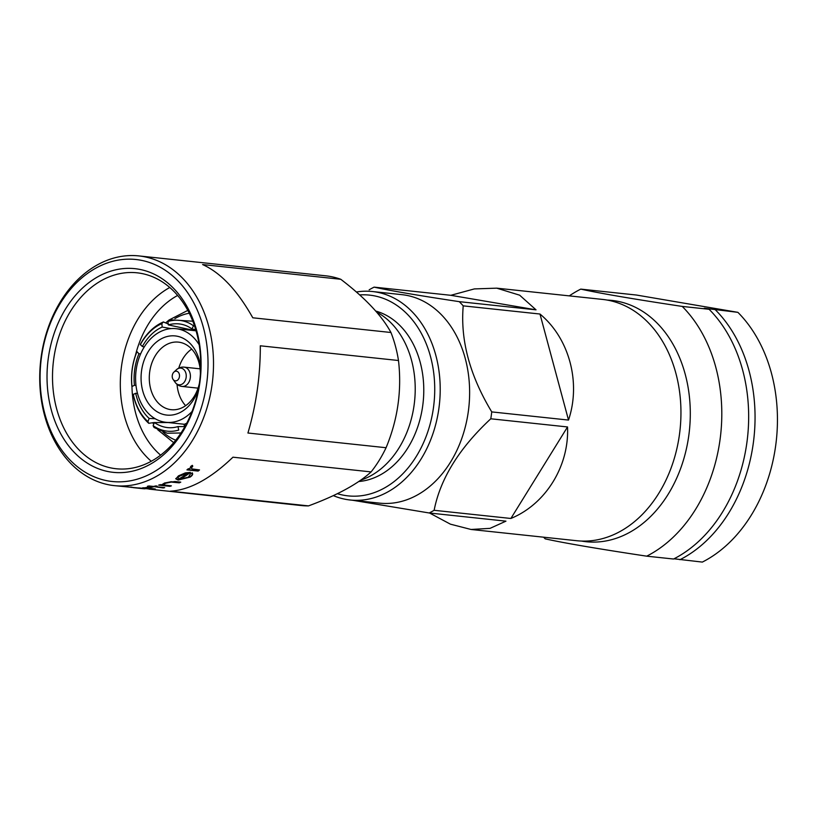 <?xml version="1.0" encoding="UTF-8"?>
<svg xmlns="http://www.w3.org/2000/svg" width="818" height="818" viewBox="0 0 818 818"><rect width="100%" height="100%" fill="white"/><g stroke="black" fill="none" stroke-linecap="round" stroke-linejoin="round"><path stroke-width="1.23" d="M199.163 344.777A47.076 35.256 -83.9 0 0 175.993 328.683A47.076 35.256 -83.9 0 0 136.217 369.572A47.076 35.256 -83.9 0 0 166.023 422.313A47.076 35.256 -83.9 0 0 192.066 411.474M186.77 423.172A46.401 36.432 90.1 0 1 184.091 424.399L184.653 427.047M168.15 422.548L153.896 422.558L148.753 423.315L147.905 421.567L149.183 418.438A46.401 32.628 91.3 0 1 140.86 407.599A46.401 32.628 91.3 0 1 135.696 393.284L133.17 394.521C135.829 406.689 141.023 416.29 148.753 423.315M153.119 425.677A49.99 37.158 -91.4 0 0 178.723 430.043L177.976 426.577A46.401 34.489 88.6 0 1 170.236 427.742A46.401 34.489 88.6 0 1 165.962 427.364A46.401 34.489 88.6 0 1 154.408 422.558L153.119 425.677L154.06 427.487L167.179 433.223L180.993 432.988M137.475 393.335L135.696 393.284M140.624 353.897L138.927 353.734L136.892 351.566M136.882 351.556C132.352 362.732 130.696 374.399 131.903 386.556L134.428 385.288A46.401 31.922 96.4 0 1 134.755 369.174A46.401 31.922 96.4 0 1 138.927 353.734M171.095 328.621L162.189 327.067L161.841 323.631L163.395 321.955L168.222 324M163.395 321.944C153.978 326.085 146.289 333.56 140.307 344.388L142.352 346.535A46.401 32.802 101.3 0 1 151.248 334.593A46.401 32.802 101.3 0 1 162.189 327.067M195.737 329.736L191.882 328.908L193.549 325.83A49.99 37.434 -76.3 0 0 167.956 321.464L168.314 324.889A46.401 34.745 103.7 0 1 180.655 324.122A46.401 34.745 103.7 0 1 181.708 324.327A46.401 34.745 103.7 0 1 191.882 328.908M200.686 367.957A39.796 29.806 -83.9 0 0 171.882 335.82A39.796 29.806 -83.9 0 0 141.596 370.482A39.796 29.806 -83.9 0 0 162.148 414.082A39.796 29.806 -83.9 0 0 198.437 389.133M200.4 374.041A33.978 25.45 -83.9 0 0 178.436 342.129A33.978 25.45 -83.9 0 0 149.735 371.628A33.978 25.45 -83.9 0 0 171.248 409.695A33.978 25.45 -83.9 0 0 199.428 383.121M185.645 405.687A33.978 25.45 96.1 0 1 177.046 384.368M173.119 379.429A4.857 3.64 -83.9 0 0 176.821 380.605A4.857 3.64 -83.9 0 0 179.449 376.628A4.857 3.64 -83.9 0 0 177.915 371.853A4.857 3.64 -83.9 0 0 173.897 372.108A4.857 3.64 -83.9 0 0 172.281 375.411A4.857 3.64 -83.9 0 0 173.119 379.429L175.164 382.354A8.405 6.299 -83.9 0 0 178.733 384.767A8.405 6.299 -83.9 0 0 186.136 377.507A8.405 6.299 -83.9 0 0 181.105 368.131A8.405 6.299 -83.9 0 0 176.504 369.685L176.504 369.685A9.704 9.704 0 0 1 184.142 367.139A9.704 7.27 -83.9 0 1 184.49 367.19A9.704 7.27 -83.9 0 1 190.287 378.018A9.704 7.27 -83.9 0 1 182.087 386.444A9.704 7.27 -83.9 0 1 181.749 386.393M177.629 295.451A90.277 67.608 -83.9 0 0 135.43 355.411M131.974 386.73A90.277 67.608 -83.9 0 0 160.635 455.156M169.766 287.496A98.528 73.794 -83.9 0 0 121.033 370.186A98.528 73.794 -83.9 0 0 151.269 461.28M140.492 273.284A98.528 73.794 -83.9 0 0 137.046 272.803A98.528 73.794 -83.9 0 0 53.507 360.656A98.528 73.794 -83.9 0 0 112.741 468.274A98.528 73.794 -83.9 0 0 116.187 468.745A98.528 73.794 -83.9 0 0 199.725 380.891A98.528 73.794 -83.9 0 0 140.492 273.284M138.477 269.163A102.414 76.698 -83.9 0 0 48.385 357.599A102.414 76.698 -83.9 0 0 109.632 471.843A102.414 76.698 -83.9 0 0 199.735 383.417A102.414 76.698 -83.9 0 0 138.477 269.163M340.758 279.275C365.084 297.844 381.822 315.595 390.953 332.497L252.793 317.793C237.353 290.38 220.615 272.639 202.598 264.562L340.758 279.275A115.512 86.514 -83.9 0 0 329.644 276.351A115.512 86.514 -83.9 0 0 325.605 275.799L138.845 255.911A115.512 86.514 -83.9 0 0 40.9 358.918A115.512 86.514 -83.9 0 0 110.348 485.084A115.512 86.514 -83.9 0 0 114.387 485.636A115.512 86.514 -83.9 0 0 212.332 382.64A115.512 86.514 -83.9 0 0 142.884 256.474A115.512 86.514 -83.9 0 0 138.845 255.911M398.489 360.513C401.924 390.421 397.783 419.491 386.076 447.722L247.926 433.019C256.208 404.941 260.349 375.861 260.328 345.799L398.489 360.513A115.512 86.514 -83.9 0 0 390.953 332.497M371.106 471.904C357.783 484.051 336.914 495.381 308.498 505.892L170.349 491.178C189.674 490.033 210.543 478.714 232.956 457.19L371.106 471.904A115.512 86.514 -83.9 0 0 386.076 447.722M114.387 485.636L137.792 487.927A115.512 86.514 -83.9 0 0 139.357 487.947L150.573 489.133A115.512 86.514 -83.9 0 1 149.009 489.113L301.147 505.524A115.512 86.514 -83.9 0 0 308.498 505.892M130.89 487.344L133.62 487.559L130.757 486.986M145.727 487.569L148.753 487.334L147.946 488.141L155.287 488.98A115.512 86.514 -83.9 0 1 153.712 489.072L142.496 487.876A115.512 86.514 -83.9 0 0 144.07 487.784L145.604 487.835M153.303 486.904A115.512 86.514 -83.9 0 1 151.064 487.293L149.684 487.15A115.512 86.514 -83.9 0 0 151.923 486.761L147.404 486.281A115.512 86.514 -83.9 0 0 148.968 485.964L153.487 486.444A115.512 86.514 -83.9 0 0 155.727 485.923L157.107 486.076A115.512 86.514 -83.9 0 1 154.868 486.587L164.715 487.64A115.512 86.514 -83.9 0 1 163.14 487.957L153.283 486.526L163.119 487.569A115.123 86.227 -83.9 0 0 163.467 487.508M162.138 484.501L164.735 482.937L175.052 481.526L180.778 482.139A115.512 86.514 -83.9 0 1 179.265 482.835L171.259 482.078L165.849 483.193C163.835 484.021 163.406 484.634 164.551 485.033L171.381 485.861A115.512 86.514 -83.9 0 1 169.837 486.332L158.62 485.135A115.512 86.514 -83.9 0 0 160.164 484.665L162.168 484.777M163.866 484.195L164.551 485.033M192.271 473.09C193.191 474.184 192.424 475.544 190.001 477.15L178.201 480.043L175.85 478.888L178.426 475.882L185.318 472.896L190.451 472.385A115.512 86.514 -83.9 0 1 179.95 479.266L188.437 477.119L190.369 473.949L192.271 473.09L192.578 473.591M189.807 468.591L190.778 466.372L192.312 465.34L192.782 466.148L191.3 468.233L192.138 468.918L199.52 469.931A115.512 86.514 -83.9 0 1 198.15 471.076L186.933 469.88A115.512 86.514 -83.9 0 0 188.293 468.745L189.868 468.755M144.05 488.407L143.324 488.714M108.334 480.964A111.626 83.61 -83.9 0 0 206.545 384.572A111.626 83.61 -83.9 0 0 139.776 260.042A111.626 83.61 -83.9 0 0 41.575 356.433A111.626 83.61 -83.9 0 0 108.334 480.964M581.526 541.066A121.34 90.88 -83.9 0 0 688.684 436.362A121.34 90.88 -83.9 0 0 607.181 300.083M674.001 558.796L702.345 562.089A143.661 107.598 -83.9 0 0 775.536 446.669A143.661 107.598 -83.9 0 0 737.887 312.343L704.298 308.253L709.104 309.286A143.661 107.598 -83.9 0 1 746.752 443.601A143.661 107.598 -83.9 0 1 673.562 559.021L646.701 556.168A143.661 107.598 -83.9 0 0 719.891 440.749A143.661 107.598 -83.9 0 0 682.243 306.423C633.377 299.051 599.553 293.284 580.76 289.112A143.661 107.598 -83.9 0 0 569.287 295.881M679.952 559.706A143.661 107.598 -83.9 0 0 753.143 444.286A143.661 107.598 -83.9 0 0 715.505 309.961M360.697 480.176A88.63 66.381 -83.9 0 0 414.041 405.575A88.63 66.381 -83.9 0 0 376.628 312.077M358.765 481.516A86.391 64.704 -83.9 0 0 422.63 406.382A86.391 64.704 -83.9 0 0 375.769 311.075M352.895 500.299L429.194 512.978L505.943 521.158L490.054 528.356L471.035 529.471L576.833 540.729A121.34 90.88 -83.9 0 0 679.339 435.37A121.34 90.88 -83.9 0 0 602.529 299.419L496.731 288.161L519.655 295.186L536.015 309.828L459.266 301.658C418.274 295.472 389.879 290.625 374.092 287.128A121.34 90.88 -83.9 0 0 369.153 289.817M374.092 287.128L450.841 295.308L474.348 288.918L496.731 288.161M463.223 305.86L539.982 314.03C569.287 338.325 581.169 382.507 568.51 420.074L491.751 411.904C469.777 375.493 460.268 340.145 463.223 305.86A121.34 90.88 -83.9 0 0 459.266 301.658M490.78 418.785L567.528 426.955L510.882 518.469L434.133 510.299C440.329 478.694 459.215 448.192 490.78 418.785A121.34 90.88 -83.9 0 0 491.301 415.35A121.34 90.88 -83.9 0 0 491.751 411.904M333.335 495.626A104.837 78.518 -83.9 0 0 350.247 500.013L379.664 503.142A104.837 78.518 -83.9 0 0 468.233 412.108A104.837 78.518 -83.9 0 0 401.863 294.654L372.446 291.525A104.837 78.518 -83.9 0 0 356.392 291.995M350.247 500.013A104.837 78.518 -83.9 0 0 438.816 408.98A104.837 78.518 -83.9 0 0 372.446 291.525M337.415 493.694A100.951 75.614 -83.9 0 0 433.387 408.223A100.951 75.614 -83.9 0 0 359.695 294.92M450.841 295.308L536.015 309.828M471.035 529.471L450.411 524.164L429.573 513.019M567.528 426.955C569.287 466.045 545.678 504.185 510.882 518.469M429.194 512.978A121.34 90.88 -83.9 0 0 434.133 510.299M539.982 314.03L568.51 420.074M580.76 289.112L636.404 295.032L737.887 312.343M709.104 309.286L682.243 306.423M543.602 537.191A143.661 107.598 -83.9 0 0 545.217 538.857C564.011 543.019 597.835 548.796 646.701 556.168M133.774 487.702L142.68 488.653C145.614 488.888 145.86 488.847 143.416 488.52L133.119 487.63M143.447 488.131L143.416 488.52C145.86 488.847 145.614 488.888 142.68 488.653M147.352 487.998L145.727 487.825M154.868 486.587L154.837 486.209A115.123 86.227 -83.9 0 0 155.982 485.953M151.596 486.822A115.123 86.227 -83.9 0 0 153.283 486.526M151.923 486.761L148.641 486.025M179.265 482.835L179.193 482.467A115.123 86.227 -83.9 0 0 180.083 482.068M179.193 482.467L171.177 481.72L165.788 482.814C163.774 483.642 163.344 484.256 164.5 484.655M169.837 486.332L169.786 485.953A115.123 86.227 -83.9 0 0 170.451 485.759M169.786 485.953L159.53 484.859M192.138 472.753C193.058 473.847 192.312 475.197 189.878 476.802L178.109 479.685L175.747 478.53M179.95 479.266L179.848 478.908A115.123 86.227 -83.9 0 0 189.929 472.344M187.67 473.285L179.756 475.636L177.762 477.62L178.723 479.031A115.512 86.514 -83.9 0 0 187.67 473.285L179.878 475.984L177.762 477.62L178.631 478.673M192.629 465.831L191.248 468.07M198.15 471.076L198.007 470.749A115.123 86.227 -83.9 0 0 199.05 469.89M198.007 470.749L187.271 469.604M178.774 368.11A33.978 25.45 96.1 0 1 191.668 349.081M192.803 321.218L169.612 319.736L167.956 321.464M161.841 323.631A49.99 35.348 -78.7 0 0 140.287 344.787M136.862 351.975A49.99 34.397 -83.6 0 0 131.984 386.26M133.252 394.235A49.99 35.154 -88.7 0 0 147.905 421.567M168.314 324.889L195.563 330.769M142.352 346.535L144.295 346.904M134.428 385.288L136.003 385.482M149.183 418.438L155.164 418.724M177.976 426.577L184.561 426.587M189.265 313.243A65.236 48.855 -83.9 0 0 174.888 318.611M162.956 432.068A65.236 48.855 -83.9 0 0 175.747 440.207M187.792 310.4L169.04 320.012M168.692 320.288L166.289 322.374M196.054 330.82L175.993 328.683M200.113 368.836L184.142 367.139M175.164 382.354A9.704 9.704 0 0 0 182.087 386.444L198.058 388.141M173.897 372.108L176.504 369.685M184.398 424.276L166.023 422.313M153.027 423.151L153.712 424.245M157.751 429.777L173.713 442.671"/></g></svg>

